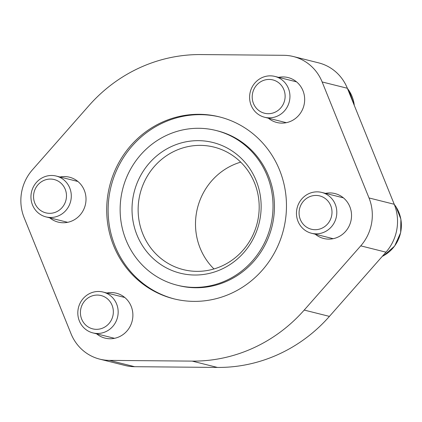 <?xml version="1.0" encoding="UTF-8"?>
<svg xmlns="http://www.w3.org/2000/svg" width="422" height="422" viewBox="0 0 422 422"><rect width="100%" height="100%" fill="white"/><g stroke="black" fill="none" stroke-linecap="round" stroke-linejoin="round"><path stroke-width="0.63" d="M174.513 298.987A93.779 89.633 104.1 0 1 108.306 216.28A93.779 89.633 104.1 0 1 163.43 122.638A93.779 89.633 104.1 0 1 220.073 117.052M162.016 122.28A93.779 89.633 -75.9 0 0 106.914 216.301A93.779 89.633 -75.9 0 0 173.801 298.813A93.779 89.633 -75.9 0 0 283.537 229.615A93.779 89.633 -75.9 0 0 219.366 116.873A93.779 89.633 -75.9 0 0 162.016 122.28M167.181 135.072A79.763 76.234 -75.9 0 0 120.317 215.041A79.763 76.234 -75.9 0 0 177.208 285.214A79.763 76.234 -75.9 0 0 270.534 226.361A79.763 76.234 -75.9 0 0 215.958 130.472A79.763 76.234 -75.9 0 0 167.181 135.072M215.958 130.472L217.377 130.825A79.763 76.234 104.1 0 1 274.263 201.004A79.763 76.234 104.1 0 1 227.4 280.968A79.763 76.234 104.1 0 1 178.622 285.567L177.208 285.214M32.42 169.829L88.958 105.611A153.671 146.877 104.1 0 1 200.977 54.57L283.758 55.303A44.837 42.854 104.1 0 1 293.369 56.532A44.837 42.854 104.1 0 1 322.144 81.952L369.013 197.95A44.837 42.854 104.1 0 1 360.747 245.857L304.209 310.075A153.671 146.877 104.1 0 1 192.189 361.116L109.409 360.383A44.837 42.854 104.1 0 1 99.798 359.154A44.837 42.854 104.1 0 1 71.023 333.733L24.154 217.731A44.837 42.854 104.1 0 1 32.42 169.829M106.861 293A23.157 22.134 104.1 0 1 116.319 293.195A23.157 22.134 104.1 0 1 132.835 313.567A23.157 22.134 104.1 0 1 119.226 336.782A23.157 22.134 104.1 0 1 105.067 338.122A23.157 22.134 104.1 0 1 96.633 333.839M325.515 193.366A23.157 22.134 104.1 0 1 334.968 193.566A23.157 22.134 104.1 0 1 351.484 213.938A23.157 22.134 104.1 0 1 337.88 237.153A23.157 22.134 104.1 0 1 323.716 238.488A23.157 22.134 104.1 0 1 315.287 234.21M59.993 176.997A23.157 22.134 104.1 0 1 69.451 177.193A23.157 22.134 104.1 0 1 85.967 197.57A23.157 22.134 104.1 0 1 72.357 220.785A23.157 22.134 104.1 0 1 58.199 222.12A23.157 22.134 104.1 0 1 49.764 217.836M278.647 77.368A23.157 22.134 104.1 0 1 288.099 77.564A23.157 22.134 104.1 0 1 304.615 97.936A23.157 22.134 104.1 0 1 291.011 121.151A23.157 22.134 104.1 0 1 276.853 122.491A23.157 22.134 104.1 0 1 268.418 118.207M171.754 146.387A67.362 64.387 -75.9 0 0 157.385 262.088A67.362 64.387 -75.9 0 0 260.611 215.051A67.362 64.387 -75.9 0 0 171.754 146.387M293.369 56.532L318.584 62.846A44.837 42.854 104.1 0 1 347.364 88.267L394.232 204.269A44.837 42.854 104.1 0 1 385.966 252.171L329.424 316.389A153.671 146.877 104.1 0 1 217.409 367.43L134.629 366.697A44.837 42.854 104.1 0 1 125.017 365.468L99.798 359.154M240.719 162.138A63.152 60.362 -75.9 0 0 232.749 165.113A63.152 60.362 -75.9 0 0 213.97 268.951M175.383 150.749A63.152 60.362 -75.9 0 0 138.279 214.059A63.152 60.362 -75.9 0 0 183.322 269.626A63.152 60.362 -75.9 0 0 257.214 223.027A63.152 60.362 -75.9 0 0 214.007 147.104A63.152 60.362 -75.9 0 0 175.383 150.749M90.229 293.269A21.053 20.119 -75.9 0 0 77.859 314.374A21.053 20.119 -75.9 0 0 92.872 332.895A21.053 20.119 -75.9 0 0 117.506 317.365A21.053 20.119 -75.9 0 0 103.1 292.056A21.053 20.119 -75.9 0 0 90.229 293.269M90.551 296.529A17.175 16.416 -75.9 0 0 86.885 326.032A17.175 16.416 -75.9 0 0 113.207 314.037A17.175 16.416 -75.9 0 0 90.551 296.529M43.361 177.272A21.053 20.119 -75.9 0 0 30.991 198.372A21.053 20.119 -75.9 0 0 46.003 216.897A21.053 20.119 -75.9 0 0 70.638 201.363A21.053 20.119 -75.9 0 0 56.231 176.053A21.053 20.119 -75.9 0 0 43.361 177.272M43.682 180.526A17.175 16.416 -75.9 0 0 40.016 210.029A17.175 16.416 -75.9 0 0 66.344 198.039A17.175 16.416 -75.9 0 0 43.682 180.526M308.878 193.64A21.053 20.119 -75.9 0 0 296.508 214.745A21.053 20.119 -75.9 0 0 311.526 233.266A21.053 20.119 -75.9 0 0 336.155 217.736A21.053 20.119 -75.9 0 0 321.754 192.427A21.053 20.119 -75.9 0 0 308.878 193.64M309.199 196.9A17.175 16.416 -75.9 0 0 305.539 226.403A17.175 16.416 -75.9 0 0 331.861 214.408A17.175 16.416 -75.9 0 0 309.199 196.9M262.009 77.637A21.053 20.119 -75.9 0 0 249.645 98.743A21.053 20.119 -75.9 0 0 264.657 117.263A21.053 20.119 -75.9 0 0 289.286 101.734A21.053 20.119 -75.9 0 0 274.886 76.424A21.053 20.119 -75.9 0 0 262.009 77.637M262.336 80.897A17.175 16.416 -75.9 0 0 258.67 110.4A17.175 16.416 -75.9 0 0 284.992 98.405A17.175 16.416 -75.9 0 0 262.336 80.897M347.364 88.267L322.144 81.952M394.232 204.269L369.013 197.95M385.966 252.171L360.747 245.857M329.424 316.389L304.209 310.075M217.409 367.43L192.189 361.116M134.629 366.697L109.409 360.383M354.295 105.416A33.681 32.193 -75.9 0 0 347.438 88.446M382.295 256.339A33.681 32.193 -75.9 0 0 394.301 204.443M124.748 297.478L103.1 292.056M114.52 338.317L92.872 332.895M77.88 181.476L56.231 176.053M67.652 222.315L46.003 216.897M382.242 256.397L383.777 255.605L394.649 246.042L400.657 232.675L400.9 219.176L396.005 206.775L394.264 204.353M343.402 197.849L321.754 192.427M333.174 238.688L311.526 233.266M354.385 105.637L349.136 90.772L347.401 88.351M296.534 81.847L274.886 76.424M286.306 122.686L264.657 117.263"/></g></svg>
